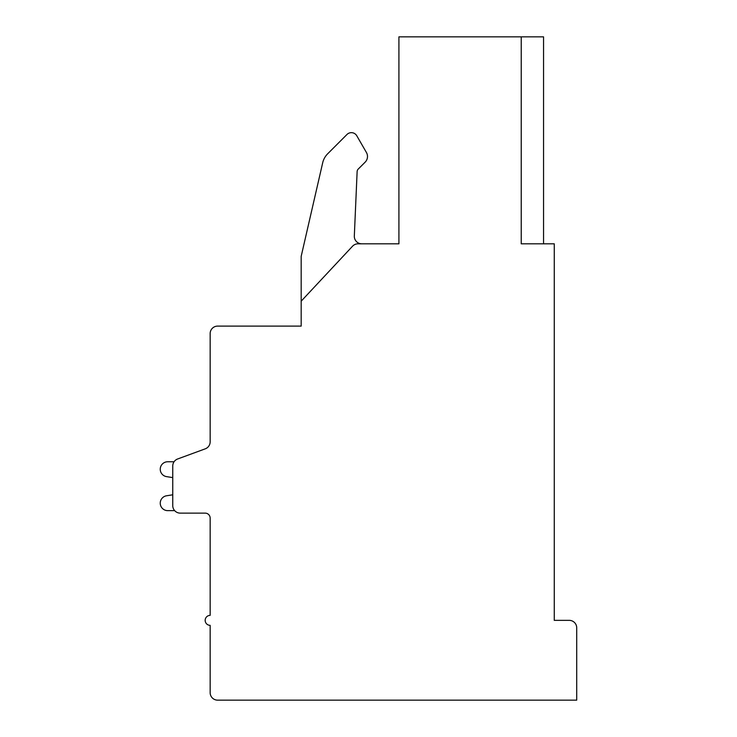 <?xml version="1.0" encoding="UTF-8"?>
<svg xmlns="http://www.w3.org/2000/svg" width="737" height="737" viewBox="0 0 737 737"><rect width="100%" height="100%" fill="white"/><g stroke="black" fill="none" stroke-linecap="round" stroke-linejoin="round"><path stroke-width="1.11" d="M554.27 243.818L521.234 243.818L521.234 36.85L398.92 36.85L398.92 243.818L358.025 243.818A7.481 7.481 0 0 0 352.562 246.195L301.175 301.175L301.175 326.104L217.636 326.104A7.481 7.481 0 0 0 210.156 333.594L210.156 441.813A7.481 7.481 0 0 1 205.255 448.833L177.654 458.976A7.481 7.481 0 0 0 172.753 465.996L172.753 505.646A7.481 7.481 0 0 0 180.233 513.127L205.172 513.127A4.984 4.984 0 0 1 210.156 518.12L210.156 615.367A4.984 4.984 0 0 0 205.172 620.351A4.984 4.984 0 0 0 210.156 625.344L210.156 692.669A7.481 7.481 0 0 0 217.636 700.15L576.712 700.15L576.712 627.832A7.481 7.481 0 0 0 569.231 620.351L554.27 620.351L554.27 243.818M521.234 36.85L543.547 36.85L543.547 243.818M301.175 301.175L301.175 256.365L322.686 162.803A18.701 18.701 0 0 1 327.689 153.775L346.97 134.484A6.237 6.237 0 0 1 356.782 135.774L366.427 152.495A7.996 7.996 0 0 1 365.156 162.149L358.228 169.077A3.74 3.74 0 0 0 357.132 171.564L354.322 236.015A7.481 7.481 0 0 0 361.793 243.818M301.175 256.365L322.686 162.803M327.689 153.775L346.97 134.484M356.782 135.774L366.427 152.495M210.156 441.813L210.156 397.096M210.156 518.12A4.984 4.984 0 0 0 205.172 513.127A4.984 4.984 0 0 1 210.156 518.12A4.984 4.984 0 0 0 205.172 513.127A4.984 4.984 0 0 1 210.156 518.12A4.984 4.984 0 0 0 205.172 513.127A4.984 4.984 0 0 1 210.156 518.12A4.984 4.984 0 0 0 205.172 513.127M174.07 461.758L167.723 461.758A7.481 7.481 0 0 0 166.203 476.563L172.753 477.613L172.753 494.794L172.753 477.613L172.753 494.794L172.753 477.613L172.753 494.794L172.753 477.613L172.753 494.794L166.203 495.835A7.481 7.481 0 0 0 167.723 510.64L174.66 510.64M205.255 448.833L177.654 458.976"/></g></svg>
